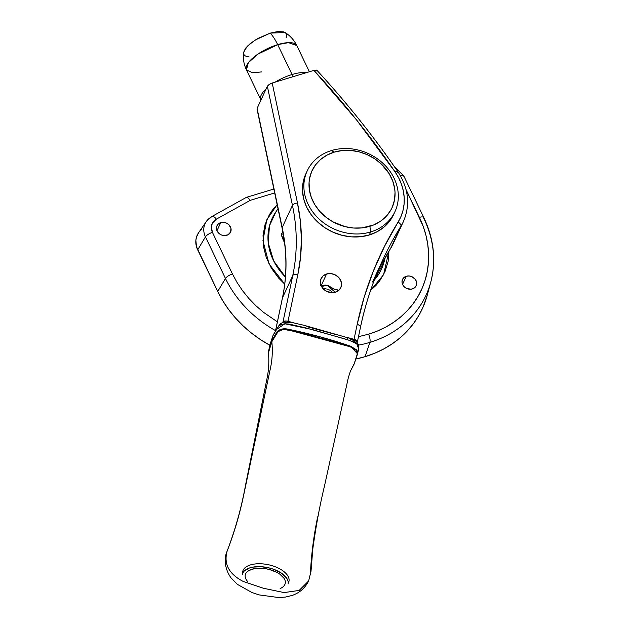 <?xml version="1.0" encoding="UTF-8"?>
<svg xmlns="http://www.w3.org/2000/svg" width="629" height="629" viewBox="0 0 629 629"><rect width="100%" height="100%" fill="white"/><g stroke="black" fill="none" stroke-linecap="round" stroke-linejoin="round"><path stroke-width="0.94" d="M427.248 295.174L423.144 306.913L418.828 315.459L413.544 323.487L407.348 330.901L400.311 337.647L392.48 343.646L383.942 348.851L374.782 353.207L365.079 356.674L356.179 358.962A113.959 97.581 24.8 0 0 365.079 356.674L369.86 342.373A6.447 2.398 -106.9 0 0 368.539 334.203L377.494 331.003L385.954 326.986L393.833 322.174L401.066 316.631L407.568 310.404L413.284 303.555L418.167 296.149L422.153 288.255L425.212 279.952L427.319 271.319L428.451 262.442L428.593 253.401L427.744 244.288L425.919 235.183L423.128 226.181L406.051 189.628L419.401 217.367A6.447 2.312 -25.7 0 1 423.82 217.595A6.447 2.312 -25.7 0 1 423.836 218.397A111.655 95.608 -155.2 0 1 430.747 282.217A111.655 95.608 -155.2 0 1 369.86 342.373L365.079 356.674A113.959 97.581 24.8 0 0 427.225 295.268L430.747 282.217C436.29 260.681 433.979 239.146 423.82 217.595L403.794 175.986A6.447 2.312 154.3 0 0 400.272 175.522A6.447 2.312 -25.7 0 1 403.779 175.963A6.447 2.312 -25.7 0 1 403.81 176.796M273.867 189.038L246.497 197.333L245.837 197.852L246.654 197.294L247.779 197.569L250.311 200.313L274.684 192.93L250.311 200.313L216.384 219.144L212.421 223.122L211.352 226.692L212.437 232.384L232.455 273.992A6.447 2.312 154.3 0 0 225.473 278.482L217.713 291.463A113.959 97.581 24.8 0 0 269.755 345.211M284.725 284.119L269.039 263.952L262.946 240.624L266.822 219.757L277.153 204.637L272.341 210.18L269.354 214.717L265.029 224.655L263.04 235.395L263.472 246.537L266.311 257.638L271.429 268.284L278.647 278.065L284.725 284.119M275.801 212.028L269.464 225.803L268.245 242.88L273.709 260.988L285.424 277.019A60.266 51.602 24.8 0 1 275.801 212.028L278.026 208.789M412.396 288.923A7.524 6.447 -155.2 0 1 404.29 286.84A7.524 6.447 -155.2 0 1 402.521 279.433A7.524 6.447 -155.2 0 1 406.303 276.265L402.552 284.371L406.303 276.265L409.094 275.966L411.924 276.681L415.313 279.37L416.5 281.839L416.233 285.637L413.638 288.404L411.036 289.198L406.774 288.499L404.337 286.887L402.662 284.615L402.01 282.044L402.466 279.551L403.975 277.515L406.303 276.265A7.524 6.447 -155.2 0 1 414.409 278.348A7.524 6.447 -155.2 0 1 416.178 285.747A7.524 6.447 -155.2 0 1 412.396 288.923M226.825 235.285A7.524 6.447 -155.2 0 1 218.719 233.194A7.524 6.447 -155.2 0 1 216.95 225.795A7.524 6.447 -155.2 0 1 220.732 222.619L216.981 230.733L220.732 222.619L223.523 222.328L226.354 223.043L228.791 224.655L230.929 228.201L230.662 231.999L228.068 234.766L224.034 235.576L221.204 234.861L218.766 233.241L217.091 230.977L216.439 228.398L216.895 225.905L218.405 223.877L220.732 222.619A7.524 6.447 -155.2 0 1 228.838 224.71A7.524 6.447 -155.2 0 1 230.607 232.109A7.524 6.447 -155.2 0 1 226.825 235.285M281.218 234.46L282.83 231.779L281.218 234.46L284.56 242.755A57.035 48.834 -155.2 0 1 281.218 234.46L283.207 233.854L281.218 234.46M358.483 336.688L368.539 334.203A6.447 2.398 73.1 0 1 369.86 342.373A111.655 95.608 -155.2 0 1 358.703 345.101M275.486 330.602A111.655 95.608 -155.2 0 1 225.473 278.482L205.447 236.874A19.192 16.433 -155.2 0 1 206.265 221.581A19.192 16.433 -155.2 0 1 211.391 216.974A6.447 2.823 61 0 1 211.855 216.525A6.447 2.823 61 0 1 216.384 219.144A6.447 2.823 -119 0 0 211.887 216.51M246.285 197.42L211.855 216.525L206.265 221.581L198.599 232.722A21.504 18.414 24.8 0 0 197.687 249.855L205.447 236.874L197.687 249.855L217.713 291.463L225.473 278.482A6.447 2.312 -25.7 0 1 232.455 273.992L237.086 282.531L242.566 290.716L248.848 298.468L255.877 305.718L263.582 312.377L277.397 321.851M388.934 251.223L388.124 261.412L384.956 271.799L379.515 281.187L376.008 285.385L370.599 290.378L383.556 274.731L388.934 251.223M201.65 229.388L199.401 231.645M198.63 232.667L196.468 237.164L195.871 240.262L196.484 246.71L217.713 291.463L222.721 300.717L228.657 309.578L235.466 317.975L243.069 325.822L251.411 333.04L260.406 339.558L269.959 345.329M384.044 262.065L374.318 280.047A60.266 51.602 24.8 0 0 384.044 262.065L385.318 257.363M369.86 342.373A111.655 95.608 24.8 0 0 430.582 282.806M423.804 217.571A6.447 2.312 154.3 0 0 419.401 217.367A105.224 90.104 -155.2 0 1 368.539 334.203M232.455 273.992L212.437 232.384A6.447 2.312 154.3 0 0 205.447 236.874L225.473 278.482M206.178 221.699A19.192 16.433 24.8 0 0 205.447 236.874A6.447 2.312 -25.7 0 1 212.437 232.384A12.769 10.937 -155.2 0 1 216.384 219.144L250.311 200.313L247.779 197.569L246.654 197.294M327.214 285.283L335.249 292.304L327.214 285.283L321.537 286.486L327.214 285.283M323.157 288.168L323.817 288.279L323.157 288.168M324.485 288.42L325.177 288.585L324.485 288.42M325.885 288.774L325.177 288.585L325.885 288.774M327.292 289.175L326.585 288.97L327.292 289.175M328.676 289.647L327.992 289.403L328.676 289.647M330.579 290.645L329.337 289.922L330.579 290.645M331.931 292.343L331.577 291.714L331.931 292.343M320.861 285.503L325.335 285.086L328.236 285.542L333.543 288.947L337.687 289.938L337.812 291.84L337.687 289.938L333.999 289.143L328.236 285.542L325.335 285.086L321.246 285.511L326.569 274A10.858 9.301 -155.2 0 1 338.268 277.012A10.858 9.301 -155.2 0 1 340.816 287.689A10.858 9.301 -155.2 0 1 335.359 292.265A10.858 9.301 -155.2 0 1 323.66 289.261A10.858 9.301 -155.2 0 1 321.104 278.576A10.858 9.301 -155.2 0 1 326.569 274L321.246 285.511L320.531 285.472M282.806 322.449L284.151 321.23L286.344 320.994L294.82 323.133L287.996 321.27L297.816 274.7L287.996 321.27A4.301 2.178 11.9 0 0 282.94 322.158L282.806 322.449M372.572 282.004L382.825 259.824A430.032 368.224 -155.2 0 1 400.885 226.243A430.032 368.224 -155.2 0 0 382.817 259.848A430.032 368.224 -155.2 0 0 360.378 327.544A430.032 368.224 -155.2 0 1 382.825 259.824C372.863 281.399 365.402 303.893 360.464 327.308A4.301 2.178 -168.1 0 0 357.186 324.407L364.073 297.517L373.217 271.406L384.586 246.222L398.094 222.092A434.332 371.904 24.8 0 0 357.186 324.407A4.301 2.178 11.9 0 1 360.464 327.284A4.301 2.178 11.9 0 1 360.378 327.544A4.301 2.178 -168.1 0 0 360.464 327.308L357.319 342.207A4.301 2.178 11.9 0 0 354.041 339.306L357.186 324.407L354.041 339.306L347.444 337.506L355.55 339.888L357.06 341.138L357.241 342.451M317.008 71.179L316.466 70.102L313.926 70.385L272.208 83.012L269.157 84.451L267.349 86.22L257.096 108.4L257.237 109.32M316.827 70.251L313.926 70.385L272.208 83.012L297.493 203.065L300.379 221.188L301.393 239.272L300.536 257.159L297.816 274.7A4.301 2.178 -168.1 0 0 292.752 275.588L282.5 297.769A215.016 184.108 24.8 0 0 282.185 227.533L257.096 108.4L267.349 86.22L292.446 205.361L282.185 227.533L292.446 205.361A215.016 184.108 -155.2 0 1 292.752 275.588L282.94 322.158L292.752 275.588A4.301 2.178 11.9 0 1 297.816 274.7A219.317 187.796 24.8 0 0 297.493 203.065A4.301 1.871 168.1 0 0 292.446 205.361A215.016 184.108 -155.2 0 1 292.752 275.588L282.5 297.769A4.301 2.178 -168.1 0 0 282.421 298.012A4.301 2.178 -168.1 0 0 282.397 298.264M275.588 330.429L282.421 298.012A4.301 2.178 11.9 0 1 282.5 297.769L275.636 330.351L282.5 297.769A215.016 184.108 24.8 0 0 282.185 227.533A4.301 1.871 168.1 0 0 282.106 228.178M316.969 70.369C346.571 102.48 373.5 136.21 397.756 171.536C408.598 188.15 410.485 204.818 403.417 221.55A60.203 51.554 -155.2 0 1 400.885 226.243L390.633 248.424A430.032 368.224 24.8 0 0 377.919 271.005A430.032 368.224 24.8 0 1 390.633 248.424A60.203 51.554 24.8 0 0 393.164 243.722L377.919 271.013M403.496 221.377A60.203 51.554 24.8 0 1 400.885 226.243A4.301 2.209 -148.3 0 0 398.094 222.092L401.019 216.415L403.032 210.345L404.101 203.993L404.195 197.467L403.323 190.886L401.499 184.36L398.755 178.015L395.138 171.953A55.902 47.867 -155.2 0 1 398.094 222.092A4.301 2.209 31.7 0 1 400.885 226.243L390.633 248.424A4.301 2.209 31.7 0 1 390.562 248.557A4.301 2.209 -148.3 0 0 390.633 248.424A60.203 51.554 -155.2 0 0 393.243 243.557M397.74 171.52A4.301 1.266 145.5 0 0 395.138 171.953L356.572 119.95L313.926 70.385A855.77 732.769 -155.2 0 1 395.138 171.953A4.301 1.266 -34.5 0 1 397.74 171.52A4.301 1.266 -34.5 0 1 397.701 172.252M326.569 274L330.595 273.576L334.675 274.606L338.19 276.941L340.611 280.212L341.555 283.931L340.894 287.524L338.716 290.456L337.16 291.526L333.394 292.666L327.253 291.659L323.731 289.332L321.317 286.053L320.365 282.335L321.034 278.741L323.212 275.809L326.569 274M282.421 298.012C287.178 275.25 287.068 251.962 282.099 228.146A4.301 1.871 -11.9 0 1 282.185 227.533L257.096 108.4M297.493 203.065L272.208 83.012L270.635 83.626L267.349 86.22L292.446 205.361A4.301 1.871 -11.9 0 1 297.493 203.065M317.055 70.487L316.466 70.102M292.068 74.513L292.406 76.895L292.068 74.513A27.951 10.009 -25.7 0 1 306.292 72.697A27.951 10.009 154.3 0 0 292.068 74.513L277.688 44.635L292.068 74.513A27.951 10.009 154.3 0 0 275.172 82.116A27.951 10.009 -25.7 0 1 292.068 74.513M286.124 37.842L286.722 35.798L286.486 34.084L285.432 32.755L283.593 31.867L277.892 31.529L270.242 33.117L285.086 32.519C290.236 35.774 294.144 40.146 296.817 45.618A27.951 10.009 154.3 0 0 277.688 44.635L288.546 42.646L296.817 45.618L309.389 71.753M261.507 71.918L252.583 72.807L246.442 69.866C243.832 64.362 242.857 58.576 243.517 52.521L247.197 46.318L255.115 40.067L270.242 33.117A32.252 12.006 73.1 0 1 277.688 44.635A32.252 12.006 -106.9 0 0 270.242 33.117L257.701 38.518L250.491 43.338L245.507 48.284L243.509 52.608L243.745 54.33L244.799 55.659L246.631 56.547L249.178 56.964M246.442 69.866L248.361 62.688L257.678 54.251L277.688 44.635A27.951 10.009 154.3 0 0 246.442 69.866L260.823 99.744A27.951 10.009 -25.7 0 1 266.146 88.823A27.951 10.009 154.3 0 0 260.972 100.019A27.951 10.009 -25.7 0 1 260.823 99.744M242.684 571.564A23.65 11.99 11.9 0 1 270.95 565.353L270.824 565.778L270.95 565.353A23.65 11.99 -168.1 0 0 242.605 573.679M247.826 581.715A20.427 10.355 11.9 0 1 249.068 570.417A20.427 10.355 11.9 0 1 269.676 569.583A20.427 10.355 11.9 0 1 280.164 588.532M288.184 583.295A23.65 11.99 -168.1 0 0 270.95 565.353A23.65 11.99 11.9 0 1 288.97 581.322M246.882 572.044L248.832 570.55L254.517 568.608L258.039 568.223L265.768 568.726L269.676 569.583L276.846 572.366L279.826 574.175L284.009 578.295M242.424 574.348A23.328 11.825 11.9 0 1 270.305 568.223A23.328 11.825 11.9 0 1 288.074 583.979M355.306 342.577L354.732 341.563M353.671 340.603L351.375 339.432M350.927 339.283L350.487 339.141M347.806 338.268L347.357 338.119M336.114 334.62L306.842 326.593M290.126 322.693L284.937 322.897M317.7 516.763C313.753 535.531 311.316 554.526 310.396 573.75L308.65 580.929L299.145 590.442L284.104 592.581L263.339 588.233L243.101 581.385C228.846 573.962 223.539 563.843 227.179 551.02C234.019 533.416 239.429 515.237 243.392 496.47L270.549 367.706C272.318 359.238 272.75 350.573 271.83 341.712L268.434 352.421M268.662 350.439L271.877 340.674L268.677 350.353L268.449 352.759C269.243 361.636 268.732 370.379 266.916 378.988L245.703 484.299C241.575 507.218 235.34 529.594 227.006 551.429C224.349 557.239 223.924 567.963 231.071 577.941L237.4 584.365L251.93 592.502L258.92 594.877L278.639 597.55L285.362 597.086L292.037 595.482C299.538 592.903 305.073 588.052 308.65 580.929L299.145 590.442L284.104 592.581L263.339 588.233L243.101 581.385C228.846 573.962 223.539 563.843 227.179 551.02C234.019 533.416 239.429 515.237 243.392 496.47L270.549 367.706C272.318 359.238 272.75 350.573 271.83 341.712L278.026 331.68L282.083 329.879L285.354 329.651L296.691 331.892L319.902 337.899L350.322 346.831L355.786 349.999L357.476 353.38L354.064 364.175L350.447 371.094M357.642 353.514L357.406 354.614L357.807 352.389L356.879 350.038L350.408 346.139L320.145 336.829L288.97 329.368L280.793 329.289L278.144 330.681L271.877 340.674L272.915 335.744L269.715 345.392L272.915 335.744L277.507 327.866L278.914 325.979L281.218 324.493L284.701 323.801L288.821 324.014L305.324 327.788L345.832 339.188L353.663 341.869L356.722 343.772L358.522 345.981L358.656 348.765L358.648 344.92L356.211 341.366L351.642 338.866L304.397 325.382L290.449 322.158L283.734 322.158C279.858 323.392 278.623 325.885 279.378 324.855L273.143 335.068L269.715 345.392L268.504 351.87M268.449 352.775L271.83 341.712L277.688 332.057C279.826 329.832 283.561 329.164 288.892 330.052L350.322 346.831C355.22 348.733 357.587 351.068 357.429 353.836L354.434 363.224L350.463 371.055L348.356 377.573L324.383 486.461C319.862 505.024 316.002 525.868 312.794 548.999L311.025 571.179L308.65 580.929M271.877 340.674L272.915 335.744L276.351 329.565L284.89 323.793L312.188 329.517L349.299 340.305L356.761 343.804L358.656 348.765L357.563 353.883L350.542 346.186C330.539 339.322 310.018 333.716 288.97 329.368C279.732 327.143 276.383 332.191 275.919 333.606L271.877 340.674L271.83 341.712L271.877 340.674M273.167 335.029L272.915 335.744M287.878 580.63L286.682 578.169L281.894 573.467L274.582 569.63L270.305 568.223L261.349 566.721L252.992 567.106L249.438 568.003L244.272 571.03M307.188 170.939L305.788 173.966A48.378 41.428 24.8 0 0 317.165 221.55A48.378 41.428 24.8 0 0 369.286 234.971L370.685 231.944A48.378 41.428 -155.2 0 1 318.557 218.53A48.378 41.428 -155.2 0 1 307.188 170.939A48.378 41.428 -155.2 0 1 331.507 150.543A48.378 41.428 24.8 0 0 308.124 204.26A48.378 41.428 24.8 0 0 370.685 231.944L369.876 226.306A44.077 37.74 -155.2 0 1 312.872 201.083A44.077 37.74 -155.2 0 1 334.18 152.139L342.168 150.543L350.526 150.425L358.947 151.801L367.1 154.616L374.672 158.76L381.378 164.075L389.249 173.785L392.748 181.058L394.682 188.645L395.036 192.458L394.501 199.967L392.339 207.059L390.664 210.369L386.23 216.337L380.474 221.266L373.626 224.97L361.895 227.91L353.537 228.028L345.117 226.644L333.087 221.919L325.908 217.162L319.744 211.336L314.815 204.661L311.316 197.396L309.382 189.809L309.083 182.206L309.554 178.487L311.725 171.387L315.436 164.979L320.554 159.507L326.883 155.166L334.18 152.139L331.507 150.543L334.18 152.139A44.077 37.74 -155.2 0 1 391.183 177.362A44.077 37.74 -155.2 0 1 369.876 226.306L370.685 231.944L369.286 234.971A48.378 41.428 24.8 0 0 393.612 214.568L395.012 211.541A48.378 41.428 -155.2 0 1 370.685 231.944A48.378 41.428 24.8 0 0 394.076 178.227A48.378 41.428 24.8 0 0 331.507 150.543A48.378 41.428 -155.2 0 1 383.635 163.957A48.378 41.428 -155.2 0 1 395.012 211.541M305.796 173.934L303.084 182.481L302.502 190.713L303.728 199.094L306.724 207.279L311.371 214.976L317.496 221.864L324.847 227.698L333.166 232.25L342.113 235.34L351.352 236.85L360.527 236.724L369.286 234.971L377.298 231.645L384.24 226.888L389.862 220.873L393.935 213.844M283.467 235.356A8.602 7.367 24.8 0 0 284.45 241.929A8.602 7.367 -155.2 0 1 283.467 235.356M403.794 175.986L394.383 166.654M403.417 221.55L393.164 243.722M282.099 228.146L257.002 108.966M357.563 353.883L354.213 363.9L350.463 371.055"/></g></svg>
